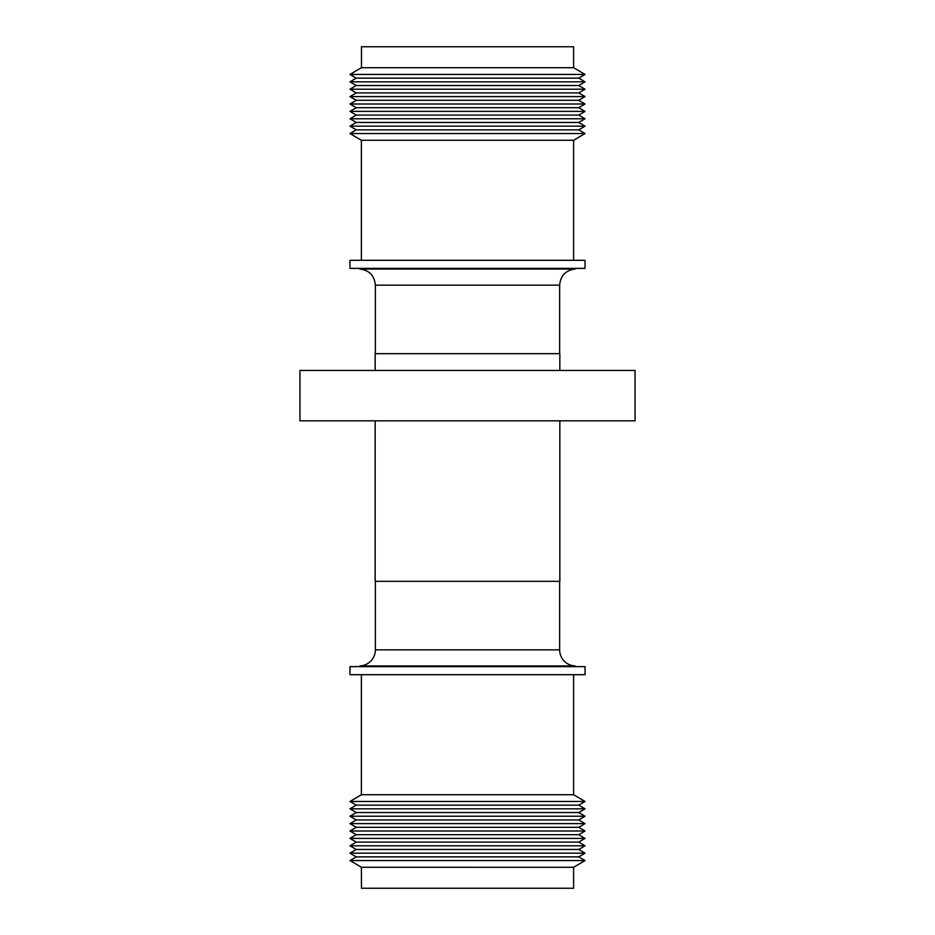 <?xml version="1.0" encoding="UTF-8"?>
<svg xmlns="http://www.w3.org/2000/svg" width="935" height="935" viewBox="0 0 935 935"><rect width="100%" height="100%" fill="white"/><g stroke="black" fill="none" stroke-linecap="round" stroke-linejoin="round"><path stroke-width="1.4" d="M566.189 269.058L575.107 269.058C565.663 270.308 560.509 275.673 559.644 285.163L375.356 285.163C374.491 275.673 369.337 270.308 359.893 269.058L566.189 269.058M359.893 665.942A16.117 16.117 0 0 0 375.356 649.837L559.644 649.837A16.117 16.117 0 0 0 575.107 665.942L359.893 665.942L359.893 666.632M361.389 67.706L349.97 74.438L585.029 74.438L573.611 67.706L573.611 46.75L361.471 46.75L361.471 67.706L573.611 67.706M349.97 74.438L356.235 78.131L578.765 78.131L585.029 74.438M356.235 78.131L349.97 81.824L585.029 81.824L578.765 78.131M349.97 81.824L356.235 85.517L578.765 85.517L585.029 81.824M356.235 85.517L349.97 89.211L585.029 89.211L578.765 85.517M349.97 89.211L356.235 92.904L578.765 92.904L585.029 89.211M356.235 92.904L349.97 96.597L585.029 96.597L578.765 92.904M349.97 96.597L356.235 100.302L578.765 100.302L585.029 96.597M356.235 100.302L349.97 103.995L585.029 103.995L578.765 100.302M349.97 103.995L356.235 107.689L578.765 107.689L585.029 103.995M356.235 107.689L349.97 111.382L585.029 111.382L578.765 107.689M349.97 111.382L356.235 115.075L578.765 115.075L585.029 111.382M356.235 115.075L349.97 118.768L585.029 118.768L578.765 115.075M349.97 118.768L356.235 122.462L578.765 122.462L585.029 118.768M356.235 122.462L349.97 126.155L585.029 126.155L578.765 122.462M349.97 126.155L356.235 129.848L578.765 129.848L585.029 126.155M356.235 129.848L349.97 133.541L585.029 133.541L578.765 129.848M361.389 260.316L361.389 140.273L573.611 140.273L585.029 133.541M361.389 140.273L349.97 133.541M573.611 260.316L573.611 140.273M467.5 268.368L585.029 268.368L585.029 260.316L349.97 260.316L349.97 268.368L467.5 268.368M559.843 370.459L559.843 353.664L375.157 353.664L375.157 370.459M467.5 420.82L635.064 420.82L635.064 370.459L299.936 370.459L299.936 420.82L467.5 420.82M375.157 420.82L375.157 581.336L559.843 581.336L559.843 420.82M375.356 581.336L375.356 649.837M559.644 581.336L559.644 649.837M575.107 666.632L575.107 665.942M467.5 666.632L585.029 666.632L585.029 674.684L349.97 674.684L349.97 666.632L467.5 666.632M467.5 794.727L573.611 794.727L585.029 801.459L349.97 801.459L361.389 794.727L467.5 794.727M349.97 801.459L356.235 805.152L578.765 805.152L585.029 801.459M356.235 805.152L349.97 808.845L585.029 808.845L578.765 805.152M349.97 808.845L356.235 812.538L578.765 812.538L585.029 808.845M356.235 812.538L349.97 816.232L585.029 816.232L578.765 812.538M349.97 816.232L356.235 819.925L578.765 819.925L585.029 816.232M356.235 819.925L349.97 823.618L585.029 823.618L578.765 819.925M349.97 823.618L356.235 827.311L578.765 827.311L585.029 823.618M356.235 827.311L349.97 831.005L585.029 831.005L578.765 827.311M349.97 831.005L356.235 834.698L578.765 834.698L585.029 831.005M356.235 834.698L349.97 838.403L585.029 838.403L578.765 834.698M349.97 838.403L356.235 842.096L578.765 842.096L585.029 838.403M356.235 842.096L349.97 845.789L585.029 845.789L578.765 842.096M349.97 845.789L356.235 849.483L578.765 849.483L585.029 845.789M356.235 849.483L349.97 853.176L585.029 853.176L578.765 849.483M349.97 853.176L356.235 856.869L578.765 856.869L585.029 853.176M356.235 856.869L349.97 860.562L585.029 860.562L578.765 856.869M573.611 867.294L573.611 888.25L361.471 888.25L361.389 867.248L573.611 867.294L585.029 860.562M361.389 867.248L349.97 860.562M361.471 67.706L361.471 46.75M575.107 268.368L575.107 269.058M559.644 353.664L559.644 285.163M573.611 674.684L573.611 794.727M361.389 674.684L361.389 794.727M375.356 353.664L375.356 285.163M359.893 268.368L359.893 269.058"/></g></svg>
